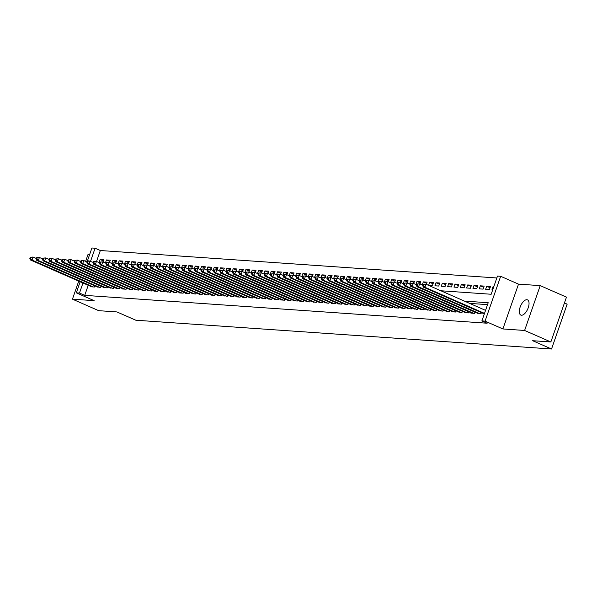 <?xml version="1.0" encoding="UTF-8"?>
<svg xmlns="http://www.w3.org/2000/svg" width="597" height="597" viewBox="0 0 597 597"><rect width="100%" height="100%" fill="white"/><g stroke="black" fill="none" stroke-linecap="round" stroke-linejoin="round"><path stroke-width="0.9" d="M526.875 299.716A8.298 3.881 -66.3 0 0 520.353 306.552A8.298 3.881 -66.3 0 0 520.838 315.074A8.298 3.881 -66.3 0 0 521.472 315.231A8.298 3.881 -66.3 0 0 527.994 308.395A8.298 3.881 -66.3 0 0 527.509 299.873A8.298 3.881 -66.3 0 0 526.875 299.716M440.877 290.769L491.167 294.254L497.495 276.075L500.667 276.299L485.048 321.126L481.883 320.91L488.212 302.731L464.399 301.089M518.517 284.127L502.898 328.954L524.606 330.462L550.859 341.969L566.471 297.142L540.218 285.627L518.517 284.127L500.667 276.299M564.434 302.977L567.15 304.164L551.538 348.999L135.817 320.223L116.922 311.933L98.699 310.671L72.453 299.157L94.154 300.664L76.304 292.836L80.162 281.769M89.677 254.441L88.065 254.329L85.617 261.359M93.378 262.419L88.513 260.874L87.304 261.217L86.886 262.426L87.52 262.471L87.938 261.262L87.304 261.217L91.916 248.001L95.087 248.218L90.572 261.188M496.838 277.971L100.333 250.524L95.087 248.218M524.606 330.462L540.218 285.627M78.729 281.135L72.453 299.157M483.66 313.612L484.279 314.022M477.324 313.171L481.003 313.791L481.406 312.627M470.988 312.731L470.861 313.089L474.667 313.35L475.07 312.186M464.653 312.298L468.332 312.918L468.735 311.746M458.309 311.858L461.988 312.477L462.399 311.306M451.974 311.418L455.653 312.037L456.063 310.873M445.638 310.977L449.317 311.597L449.728 310.433M439.302 310.544L442.981 311.156L443.384 309.992M432.967 310.104L436.646 310.724L437.049 309.552M426.624 309.664L430.303 310.283L430.713 309.112M420.288 309.224L423.967 309.843L424.377 308.679M413.952 308.783L417.631 309.403L418.042 308.239M407.617 308.35L411.296 308.97L411.699 307.798M401.281 307.91L404.96 308.53L405.363 307.358M394.945 307.47L394.818 307.828L398.617 308.089L399.027 306.925M388.602 307.03L392.281 307.649L392.692 306.485M382.267 306.589L385.946 307.209L386.356 306.045M375.931 306.157L379.61 306.776L380.013 305.604M369.595 305.716L369.468 306.074L373.274 306.336L373.677 305.164M363.26 305.276L363.133 305.634L366.931 305.895L367.342 304.731M356.916 304.836L360.595 305.455L361.006 304.291M350.581 304.403L354.26 305.015L354.67 303.851M344.245 303.963L347.924 304.582L348.327 303.41M337.909 303.522L337.783 303.88L341.588 304.142L341.991 302.97M331.574 303.082L331.447 303.44L335.245 303.701L335.656 302.537M325.231 302.642L328.91 303.261L329.32 302.097M318.895 302.209L322.574 302.828L322.984 301.657M312.559 301.769L316.238 302.388L316.641 301.216M306.224 301.328L306.097 301.686L309.903 301.948L310.306 300.776M299.888 300.888L299.761 301.246L303.56 301.507L303.97 300.343M293.545 300.448L297.224 301.067L297.634 299.903M287.209 300.015L290.888 300.634L291.299 299.463M280.874 299.575L280.747 299.933L284.553 300.194L284.956 299.022M274.538 299.134L274.411 299.493L278.217 299.754L278.62 298.59M268.202 298.694L268.075 299.052L271.874 299.313L272.284 298.149M261.859 298.261L265.538 298.873L265.949 297.709M255.523 297.821L259.202 298.44L259.613 297.269M249.188 297.381L249.061 297.739L252.867 298L253.27 296.828M242.852 296.94L242.725 297.299L246.531 297.56L246.934 296.396M236.516 296.5L236.39 296.858L240.188 297.119L240.598 295.955M230.173 296.067L233.852 296.687L234.263 295.515M223.838 295.627L227.517 296.246L227.927 295.075M217.502 295.187L217.375 295.545L221.181 295.806L221.584 294.634M211.166 294.746L211.04 295.105L214.845 295.366L215.248 294.202M204.831 294.306L204.704 294.664L208.502 294.925L208.913 293.761M198.488 293.873L202.167 294.493L202.577 293.321M192.152 293.433L195.831 294.052L196.241 292.881M185.816 292.993L185.689 293.351L189.495 293.612L189.898 292.448M179.481 292.552L179.354 292.911L183.16 293.172L183.563 292.008M173.145 292.12L176.824 292.731L177.227 291.567M166.802 291.679L170.481 292.299L170.891 291.127M160.466 291.239L164.145 291.858L164.556 290.687M154.13 290.799L154.004 291.157L157.809 291.418L158.212 290.254M147.795 290.358L147.668 290.717L151.474 290.978L151.877 289.814M141.459 289.926L145.138 290.538L145.541 289.373M135.116 289.485L138.795 290.105L139.205 288.933M128.78 289.045L132.459 289.664L132.87 288.493M122.445 288.605L122.318 288.963L126.124 289.224L126.527 288.06M116.109 288.164L115.982 288.523L119.788 288.784L120.191 287.62M109.773 287.732L113.452 288.351L113.855 287.179M103.43 287.291L107.109 287.911L107.52 286.739M97.095 286.851L100.774 287.47L101.184 286.306M103.505 260.986L100.132 259.508L103.93 259.77L103.147 262.023M109.848 261.426L106.467 259.941L110.266 260.21L109.482 262.464M116.184 261.867L112.803 260.382L116.609 260.643L115.818 262.904M122.519 262.299L119.139 260.822L122.945 261.083L122.154 263.344M128.855 262.74L125.474 261.262L129.28 261.523L128.497 263.777M135.191 263.18L131.818 261.695L135.616 261.964L134.832 264.217M141.534 263.62L138.153 262.135L141.952 262.404L141.168 264.658M147.869 264.061L144.489 262.576L148.295 262.837L147.504 265.098M154.205 264.493L150.825 263.016L154.63 263.277L153.839 265.531M160.541 264.934L157.16 263.456L160.966 263.717L160.183 265.971M166.876 265.374L163.503 263.889L167.302 264.158L166.518 266.411M173.22 265.814L169.839 264.329L173.637 264.59L172.854 266.852M179.555 266.255L176.175 264.769L179.981 265.031L179.19 267.292M185.891 266.687L182.51 265.21L186.316 265.471L185.525 267.725M192.227 267.128L188.846 265.65L192.652 265.911L191.868 268.165M198.562 267.568L195.189 266.083L198.988 266.352L198.204 268.605M204.898 268.008L201.525 266.523L205.323 266.784L204.54 269.046M211.241 268.441L207.86 266.963L211.666 267.225L210.875 269.486M217.577 268.881L214.196 267.404L218.002 267.665L217.211 269.919M223.912 269.322L220.532 267.837L224.338 268.105L223.554 270.359M230.248 269.762L226.875 268.277L230.673 268.546L229.89 270.799M236.584 270.202L233.211 268.717L237.009 268.978L236.225 271.239M242.927 270.635L239.546 269.157L243.352 269.419L242.561 271.672M249.262 271.075L245.882 269.598L249.688 269.859L248.897 272.113M255.598 271.516L252.218 270.031L256.023 270.299L255.24 272.553M261.934 271.956L258.561 270.471L262.359 270.732L261.576 272.993M268.269 272.396L264.896 270.911L268.695 271.172L267.911 273.433M274.613 272.829L271.232 271.351L275.038 271.613L274.247 273.866M280.948 273.269L277.568 271.792L281.374 272.053L280.583 274.307M287.284 273.71L283.903 272.225L287.709 272.493L286.926 274.747M293.62 274.15L290.246 272.665L294.045 272.926L293.261 275.187M299.955 274.583L296.582 273.105L300.381 273.366L299.597 275.627M306.298 275.023L302.918 273.545L306.724 273.807L305.933 276.06M312.634 275.463L309.253 273.986L313.059 274.247L312.268 276.501M318.97 275.904L315.589 274.419L319.395 274.687L318.611 276.941M325.305 276.344L321.932 274.859L325.731 275.12L324.947 277.381M331.641 276.777L328.268 275.299L332.066 275.56L331.283 277.814M337.984 277.217L334.604 275.739L338.409 276.001L337.618 278.254M344.32 277.657L340.939 276.172L344.745 276.441L343.954 278.695M350.655 278.098L347.275 276.612L351.081 276.874L350.297 279.135M356.991 278.538L353.618 277.053L357.416 277.314L356.633 279.575M363.327 278.971L359.954 277.493L363.752 277.754L362.969 280.008M369.67 279.411L366.289 277.933L370.088 278.195L369.304 280.448M376.006 279.851L372.625 278.366L376.431 278.635L375.64 280.888M382.341 280.291L378.961 278.806L382.767 279.068L381.983 281.329M388.677 280.724L385.304 279.247L389.102 279.508L388.319 281.769M395.013 281.165L391.639 279.687L395.438 279.948L394.654 282.202M401.356 281.605L397.975 280.127L401.774 280.389L400.99 282.642M407.691 282.045L404.311 280.56L408.117 280.829L407.326 283.082M414.027 282.485L410.646 281L414.452 281.262L413.669 283.523M420.363 282.918L416.99 281.441L420.788 281.702L420.004 283.956M426.698 283.359L423.325 281.881L427.124 282.142L426.34 284.396M433.041 283.799L429.661 282.314L433.459 282.582L432.407 285.612L428.609 285.344L429.661 282.314M439.377 284.239L435.997 282.754L439.802 283.015L438.743 286.045L434.944 285.784L435.997 282.754M445.713 284.679L442.332 283.194L446.138 283.456L445.086 286.485L441.28 286.224L442.332 283.194M452.048 285.112L448.675 283.635L452.474 283.896L451.422 286.926L447.616 286.664L448.675 283.635M458.384 285.553L455.011 284.075L458.809 284.336L457.757 287.366L453.951 287.105L455.011 284.075M464.727 285.993L461.347 284.508L465.145 284.776L464.093 287.806L460.294 287.538L461.347 284.508M471.063 286.433L467.682 284.948L471.488 285.209L470.429 288.239L466.63 287.978L467.682 284.948M477.399 286.866L474.018 285.388L477.824 285.65L476.772 288.679L472.966 288.418L474.018 285.388M483.734 287.306L480.361 285.829L484.16 286.09L483.107 289.12L479.301 288.858L480.361 285.829M490.07 287.747L486.697 286.269L490.495 286.53L489.443 289.56L485.637 289.291L486.697 286.269M100.333 250.524L96.527 261.464M100.132 259.508L99.072 262.531L99.811 262.583M106.467 259.941L105.408 262.971L106.147 263.023M112.803 260.382L111.751 263.411L112.482 263.464M119.139 260.822L118.087 263.852L118.818 263.904M125.474 261.262L124.422 264.292L125.161 264.337M131.818 261.695L130.758 264.725L131.497 264.777M138.153 262.135L137.094 265.165L137.832 265.217M144.489 262.576L143.437 265.605L144.168 265.658M150.825 263.016L149.772 266.046L150.504 266.098M157.16 263.456L156.108 266.486L156.847 266.531M163.503 263.889L162.444 266.919L163.182 266.971M169.839 264.329L168.779 267.359L169.518 267.411M176.175 264.769L175.122 267.799L175.854 267.852M182.51 265.21L181.458 268.24L182.189 268.292M188.846 265.65L187.794 268.672L188.533 268.725M195.189 266.083L194.129 269.113L194.868 269.165M201.525 266.523L200.465 269.553L201.204 269.605M207.86 266.963L206.808 269.993L207.54 270.045M214.196 267.404L213.144 270.434L213.875 270.478M220.532 267.837L219.48 270.866L220.218 270.919M226.875 268.277L225.815 271.307L226.554 271.359M233.211 268.717L232.151 271.747L232.89 271.799M239.546 269.157L238.494 272.187L239.225 272.239M245.882 269.598L244.83 272.628L245.561 272.672M252.218 270.031L251.165 273.06L251.904 273.113M258.561 270.471L257.501 273.501L258.24 273.553M264.896 270.911L263.837 273.941L264.575 273.993M271.232 271.351L270.18 274.381L270.911 274.433M277.568 271.792L276.515 274.821L277.247 274.866M283.903 272.225L282.851 275.254L283.59 275.307M290.246 272.665L289.187 275.695L289.926 275.747M296.582 273.105L295.522 276.135L296.261 276.187M302.918 273.545L301.866 276.575L302.597 276.62M309.253 273.986L308.201 277.008L308.933 277.06M315.589 274.419L314.537 277.448L315.276 277.501M321.932 274.859L320.873 277.889L321.611 277.941M328.268 275.299L327.208 278.329L327.947 278.381M334.604 275.739L333.551 278.769L334.283 278.814M340.939 276.172L339.887 279.202L340.618 279.254M347.275 276.612L346.223 279.642L346.961 279.695M353.618 277.053L352.558 280.083L353.297 280.135M359.954 277.493L358.894 280.523L359.633 280.575M366.289 277.933L365.237 280.963L365.968 281.008M372.625 278.366L371.573 281.396L372.304 281.448M378.961 278.806L377.908 281.836L378.647 281.888M385.304 279.247L384.244 282.277L384.983 282.329M391.639 279.687L390.58 282.717L391.319 282.762M397.975 280.127L396.923 283.15L397.654 283.202M404.311 280.56L403.259 283.59L403.99 283.642M410.646 281L409.594 284.03L410.333 284.082M416.99 281.441L415.93 284.47L416.669 284.523M423.325 281.881L422.266 284.911L423.004 284.956M493.779 286.754L493.032 286.702L491.98 289.732L492.719 289.784M88.222 285.299L84.722 295.358L487.13 323.216L481.883 320.91M487.555 304.627L469.645 303.388M90.759 286.411L90.632 286.769L94.438 287.03L94.841 285.866M502.898 328.954L485.048 321.126M84.722 295.358L79.476 293.052L76.304 292.836M550.859 341.969L532.636 340.708L551.538 348.999M82.976 283L79.476 293.052M493.697 286.993L493.032 286.702M30.275 257.27L29.85 258.479L30.484 258.523L30.902 257.314L30.275 257.27L33.059 257.038L32.007 260.061L93.326 286.956M30.484 258.523L32.007 260.061L30.425 259.956L91.744 286.844M30.902 257.314L33.059 257.038L36.342 258.471M29.85 258.479L30.425 259.956M36.611 257.71L36.186 258.919L36.82 258.964L37.245 257.747L36.611 257.71L39.402 257.471L38.342 260.501L99.669 287.396M36.82 258.964L38.342 260.501L36.76 260.396L98.08 287.284M37.245 257.747L39.402 257.471L42.678 258.911M36.186 258.919L36.76 260.396M42.947 258.143L42.521 259.359L43.156 259.404L43.581 258.188L42.947 258.143L45.738 257.911L44.685 260.941L106.005 287.829M43.156 259.404L44.685 260.941L43.096 260.829L104.415 287.724M43.581 258.188L45.738 257.911L49.014 259.352M42.521 259.359L43.096 260.829M49.282 258.583L48.864 259.799L49.499 259.837L49.917 258.628L49.282 258.583L52.073 258.352L51.021 261.382L112.34 288.269M49.499 259.837L51.021 261.382L49.432 261.27L110.758 288.164M49.917 258.628L52.073 258.352L55.357 259.792M48.864 259.799L49.432 261.27M55.618 259.023L55.2 260.232L55.834 260.277L56.252 259.068L55.618 259.023L58.409 258.792L57.357 261.822L118.676 288.709M55.834 260.277L57.357 261.822L55.775 261.71L117.094 288.597M56.252 259.068L58.409 258.792L61.692 260.225M55.2 260.232L55.775 261.71M61.961 259.464L61.536 260.673L62.17 260.717L62.588 259.508L61.961 259.464L64.745 259.225L63.692 262.255L125.012 289.149M62.17 260.717L63.692 262.255L62.11 262.15L123.43 289.038M62.588 259.508L64.745 259.225L68.028 260.665M61.536 260.673L62.11 262.15M68.297 259.904L67.871 261.113L68.506 261.158L68.931 259.941L68.297 259.904L71.088 259.665L70.028 262.695L131.355 289.59M68.506 261.158L70.028 262.695L68.446 262.583L129.765 289.478M68.931 259.941L71.088 259.665L74.364 261.105M67.871 261.113L68.446 262.583M74.632 260.337L74.207 261.553L74.841 261.598L75.267 260.382L74.632 260.337L77.423 260.105L76.371 263.135L137.691 290.023M74.841 261.598L76.371 263.135L74.782 263.023L136.101 289.918M75.267 260.382L77.423 260.105L80.699 261.546M74.207 261.553L74.782 263.023M80.968 260.777L80.55 261.986L81.185 262.031L81.602 260.822L80.968 260.777L83.759 260.546L82.707 263.575L144.026 290.463M81.185 262.031L82.707 263.575L81.117 263.464L142.444 290.358M81.602 260.822L83.759 260.546L87.043 261.986M80.55 261.986L81.117 263.464M87.938 261.262L90.095 260.986L89.043 264.016L150.362 290.903M87.52 262.471L89.043 264.016L87.46 263.904L148.78 290.791M86.886 262.426L87.46 263.904M93.647 261.658L93.222 262.867L93.856 262.911L94.274 261.702L93.647 261.658L96.43 261.419L95.378 264.449L156.698 291.343M93.856 262.911L95.378 264.449L93.796 264.344L155.116 291.232M94.274 261.702L96.43 261.419L99.714 262.859M93.222 262.867L93.796 264.344M99.983 262.09L99.557 263.307L100.192 263.352L100.617 262.135L99.983 262.09L102.774 261.859L101.714 264.889L163.033 291.784M100.192 263.352L101.714 264.889L100.132 264.777L161.451 291.672M100.617 262.135L102.774 261.859L106.05 263.299M99.557 263.307L100.132 264.777M106.318 262.531L105.893 263.747L106.527 263.784L106.953 262.576L106.318 262.531L109.109 262.299L108.05 265.329L169.376 292.217M106.527 263.784L108.05 265.329L106.467 265.217L167.787 292.112M106.953 262.576L109.109 262.299L112.385 263.74M105.893 263.747L106.467 265.217M112.654 262.971L112.236 264.18L112.863 264.225L113.288 263.016L112.654 262.971L115.445 262.74L114.393 265.769L175.712 292.657M112.863 264.225L114.393 265.769L112.803 265.658L174.13 292.545M113.288 263.016L115.445 262.74L118.728 264.173M112.236 264.18L112.803 265.658M118.99 263.411L118.572 264.62L119.206 264.665L119.624 263.456L118.99 263.411L121.781 263.18L120.728 266.202L182.048 293.097M119.206 264.665L120.728 266.202L119.146 266.098L180.466 292.985M119.624 263.456L121.781 263.18L125.064 264.613M118.572 264.62L119.146 266.098M125.333 263.852L124.907 265.061L125.542 265.105L125.96 263.889L125.333 263.852L128.116 263.613L127.064 266.643L188.383 293.537M125.542 265.105L127.064 266.643L125.482 266.538L186.801 293.425M125.96 263.889L128.116 263.613L131.4 265.053M124.907 265.061L125.482 266.538M131.668 264.284L131.243 265.501L131.877 265.546L132.303 264.329L131.668 264.284L134.459 264.053L133.4 267.083L194.719 293.97M131.877 265.546L133.4 267.083L131.818 266.971L193.137 293.866M132.303 264.329L134.459 264.053L137.735 265.493M131.243 265.501L131.818 266.971M138.004 264.725L137.579 265.941L138.213 265.978L138.638 264.769L138.004 264.725L140.795 264.493L139.735 267.523L201.062 294.411M138.213 265.978L139.735 267.523L138.153 267.411L199.473 294.306M138.638 264.769L140.795 264.493L144.071 265.934M137.579 265.941L138.153 267.411M144.34 265.165L143.922 266.374L144.549 266.419L144.974 265.21L144.34 265.165L147.131 264.934L146.078 267.963L207.398 294.851M144.549 266.419L146.078 267.963L144.489 267.852L205.816 294.739M144.974 265.21L147.131 264.934L150.414 266.366M143.922 266.374L144.489 267.852M150.675 265.605L150.257 266.814L150.892 266.859L151.31 265.65L150.675 265.605L153.466 265.367L152.414 268.396L213.733 295.291M150.892 266.859L152.414 268.396L150.832 268.292L212.151 295.179M151.31 265.65L153.466 265.367L156.75 266.807M150.257 266.814L150.832 268.292M157.018 266.046L156.593 267.255L157.227 267.299L157.645 266.083L157.018 266.046L159.802 265.807L158.75 268.837L220.069 295.731M157.227 267.299L158.75 268.837L157.168 268.725L218.487 295.619M157.645 266.083L159.802 265.807L163.085 267.247M156.593 267.255L157.168 268.725M163.354 266.478L162.929 267.695L163.563 267.74L163.988 266.523L163.354 266.478L166.145 266.247L165.085 269.277L226.405 296.164M163.563 267.74L165.085 269.277L163.503 269.165L224.823 296.06M163.988 266.523L166.145 266.247L169.421 267.687M162.929 267.695L163.503 269.165M169.69 266.919L169.264 268.128L169.899 268.172L170.324 266.963L169.69 266.919L172.481 266.687L171.421 269.717L232.748 296.605M169.899 268.172L171.421 269.717L169.839 269.605L231.158 296.5M170.324 266.963L172.481 266.687L175.757 268.128M169.264 268.128L169.839 269.605M176.025 267.359L175.608 268.568L176.234 268.613L176.66 267.404L176.025 267.359L178.816 267.128L177.764 270.157L239.084 297.045M176.234 268.613L177.764 270.157L176.175 270.045L237.502 296.933M176.66 267.404L178.816 267.128L182.1 268.56M175.608 268.568L176.175 270.045M182.361 267.799L181.943 269.008L182.578 269.053L182.995 267.844L182.361 267.799L185.152 267.56L184.1 270.59L245.419 297.485M182.578 269.053L184.1 270.59L182.518 270.486L243.837 297.373M182.995 267.844L185.152 267.56L188.436 269.001M181.943 269.008L182.518 270.486M188.704 268.232L188.279 269.448L188.913 269.493L189.331 268.277L188.704 268.232L191.488 268.001L190.436 271.031L251.755 297.925M188.913 269.493L190.436 271.031L188.853 270.919L250.173 297.813M189.331 268.277L191.488 268.001L194.771 269.441M188.279 269.448L188.853 270.919M195.04 268.672L194.615 269.889L195.249 269.926L195.674 268.717L195.04 268.672L197.831 268.441L196.771 271.471L258.091 298.358M195.249 269.926L196.771 271.471L195.189 271.359L256.509 298.254M195.674 268.717L197.831 268.441L201.107 269.881M194.615 269.889L195.189 271.359M201.376 269.113L200.95 270.322L201.585 270.366L202.01 269.157L201.376 269.113L204.167 268.881L203.107 271.911L264.434 298.798M201.585 270.366L203.107 271.911L201.525 271.799L262.844 298.687M202.01 269.157L204.167 268.881L207.443 270.314M200.95 270.322L201.525 271.799M207.711 269.553L207.293 270.762L207.92 270.807L208.346 269.598L207.711 269.553L210.502 269.322L209.45 272.344L270.769 299.239M207.92 270.807L209.45 272.344L207.86 272.239L269.187 299.127M208.346 269.598L210.502 269.322L213.786 270.754M207.293 270.762L207.86 272.239M214.047 269.993L213.629 271.202L214.263 271.247L214.681 270.031L214.047 269.993L216.838 269.754L215.786 272.784L277.105 299.679M214.263 271.247L215.786 272.784L214.204 272.68L275.523 299.567M214.681 270.031L216.838 269.754L220.121 271.195M213.629 271.202L214.204 272.68M220.383 270.426L219.965 271.642L220.599 271.687L221.017 270.471L220.383 270.426L223.174 270.195L222.121 273.225L283.441 300.119M220.599 271.687L222.121 273.225L220.539 273.113L281.859 300.007M221.017 270.471L223.174 270.195L226.457 271.635M219.965 271.642L220.539 273.113M226.726 270.866L226.3 272.083L226.935 272.12L227.36 270.911L226.726 270.866L229.517 270.635L228.457 273.665L289.776 300.552M226.935 272.12L228.457 273.665L226.875 273.553L288.194 300.448M227.36 270.911L229.517 270.635L232.793 272.075M226.3 272.083L226.875 273.553M233.061 271.307L232.636 272.516L233.27 272.56L233.696 271.351L233.061 271.307L235.852 271.075L234.793 274.105L296.119 300.992M233.27 272.56L234.793 274.105L233.211 273.993L294.53 300.881M233.696 271.351L235.852 271.075L239.128 272.508M232.636 272.516L233.211 273.993M239.397 271.747L238.979 272.956L239.606 273.001L240.031 271.792L239.397 271.747L242.188 271.508L241.136 274.538L302.455 301.433M239.606 273.001L241.136 274.538L239.546 274.433L300.873 301.321M240.031 271.792L242.188 271.508L245.471 272.948M238.979 272.956L239.546 274.433M245.733 272.187L245.315 273.396L245.949 273.441L246.367 272.225L245.733 272.187L248.524 271.948L247.471 274.978L308.791 301.873M245.949 273.441L247.471 274.978L245.889 274.866L307.209 301.761M246.367 272.225L248.524 271.948L251.807 273.389M245.315 273.396L245.889 274.866M252.068 272.62L251.65 273.836L252.285 273.881L252.703 272.665L252.068 272.62L254.859 272.389L253.807 275.418L315.126 302.306M252.285 273.881L253.807 275.418L252.225 275.307L313.544 302.201M252.703 272.665L254.859 272.389L258.143 273.829M251.65 273.836L252.225 275.307M258.411 273.06L257.986 274.269L258.62 274.314L259.046 273.105L258.411 273.06L261.202 272.829L260.143 275.859L321.462 302.746M258.62 274.314L260.143 275.859L258.561 275.747L319.88 302.642M259.046 273.105L261.202 272.829L264.478 274.269M257.986 274.269L258.561 275.747M264.747 273.501L264.322 274.71L264.956 274.754L265.381 273.545L264.747 273.501L267.538 273.269L266.478 276.299L327.805 303.186M264.956 274.754L266.478 276.299L264.896 276.187L326.216 303.075M265.381 273.545L267.538 273.269L270.814 274.702M264.322 274.71L264.896 276.187M271.083 273.941L270.665 275.15L271.292 275.195L271.717 273.986L271.083 273.941L273.874 273.702L272.822 276.732L334.141 303.627M271.292 275.195L272.822 276.732L271.232 276.627L332.559 303.515M271.717 273.986L273.874 273.702L277.157 275.142M270.665 275.15L271.232 276.627M277.418 274.374L277.001 275.59L277.635 275.635L278.053 274.419L277.418 274.374L280.209 274.142L279.157 277.172L340.477 304.067M277.635 275.635L279.157 277.172L277.575 277.06L338.895 303.955M278.053 274.419L280.209 274.142L283.493 275.583M277.001 275.59L277.575 277.06M283.754 274.814L283.336 276.03L283.971 276.068L284.388 274.859L283.754 274.814L286.545 274.583L285.493 277.612L346.812 304.5M283.971 276.068L285.493 277.612L283.911 277.501L345.23 304.395M284.388 274.859L286.545 274.583L289.829 276.023M283.336 276.03L283.911 277.501M290.097 275.254L289.672 276.463L290.306 276.508L290.732 275.299L290.097 275.254L292.888 275.023L291.829 278.053L353.148 304.94M290.306 276.508L291.829 278.053L290.246 277.941L351.566 304.828M290.732 275.299L292.888 275.023L296.164 276.456M289.672 276.463L290.246 277.941M296.433 275.695L296.008 276.904L296.642 276.948L297.067 275.739L296.433 275.695L299.224 275.463L298.164 278.486L359.491 305.38M296.642 276.948L298.164 278.486L296.582 278.381L357.901 305.268M297.067 275.739L299.224 275.463L302.5 276.896M296.008 276.904L296.582 278.381M302.769 276.135L302.351 277.344L302.977 277.389L303.403 276.172L302.769 276.135L305.56 275.896L304.507 278.926L365.827 305.821M302.977 277.389L304.507 278.926L302.918 278.821L364.245 305.709M303.403 276.172L305.56 275.896L308.843 277.336M302.351 277.344L302.918 278.821M309.104 276.568L308.686 277.784L309.321 277.829L309.739 276.612L309.104 276.568L311.895 276.336L310.843 279.366L372.162 306.261M309.321 277.829L310.843 279.366L309.261 279.254L370.58 306.149M309.739 276.612L311.895 276.336L315.179 277.777M308.686 277.784L309.261 279.254M315.44 277.008L315.022 278.224L315.656 278.262L316.074 277.053L315.44 277.008L318.231 276.777L317.179 279.806L378.498 306.694M315.656 278.262L317.179 279.806L315.597 279.695L376.916 306.589M316.074 277.053L318.231 276.777L321.514 278.217M315.022 278.224L315.597 279.695M321.783 277.448L321.358 278.657L321.992 278.702L322.417 277.493L321.783 277.448L324.574 277.217L323.514 280.247L384.834 307.134M321.992 278.702L323.514 280.247L321.932 280.135L383.252 307.022M322.417 277.493L324.574 277.217L327.85 278.65M321.358 278.657L321.932 280.135M328.119 277.889L327.693 279.097L328.328 279.142L328.753 277.933L328.119 277.889L330.91 277.65L329.85 280.68L391.177 307.574M328.328 279.142L329.85 280.68L328.268 280.575L389.587 307.462M328.753 277.933L330.91 277.65L334.186 279.09M327.693 279.097L328.268 280.575M334.454 278.329L334.036 279.538L334.663 279.583L335.089 278.366L334.454 278.329L337.245 278.09L336.193 281.12L397.512 308.015M334.663 279.583L336.193 281.12L334.604 281.008L395.93 307.903M335.089 278.366L337.245 278.09L340.529 279.53M334.036 279.538L334.604 281.008M340.79 278.762L340.372 279.978L341.006 280.023L341.424 278.806L340.79 278.762L343.581 278.53L342.529 281.56L403.848 308.448M341.006 280.023L342.529 281.56L340.947 281.448L402.266 308.343M341.424 278.806L343.581 278.53L346.864 279.971M340.372 279.978L340.947 281.448M347.126 279.202L346.708 280.411L347.342 280.456L347.76 279.247L347.126 279.202L349.917 278.971L348.864 282L410.184 308.888M347.342 280.456L348.864 282L347.282 281.888L408.602 308.783M347.76 279.247L349.917 278.971L353.2 280.411M346.708 280.411L347.282 281.888M353.469 279.642L353.043 280.851L353.678 280.896L354.103 279.687L353.469 279.642L356.26 279.411L355.2 282.441L416.519 309.328M353.678 280.896L355.2 282.441L353.618 282.329L414.937 309.216M354.103 279.687L356.26 279.411L359.536 280.844M353.043 280.851L353.618 282.329M359.804 280.083L359.379 281.291L360.013 281.336L360.439 280.127L359.804 280.083L362.595 279.844L361.536 282.874L422.863 309.768M360.013 281.336L361.536 282.874L359.954 282.769L421.273 309.656M360.439 280.127L362.595 279.844L365.871 281.284M359.379 281.291L359.954 282.769M366.14 280.515L365.722 281.732L366.349 281.777L366.774 280.56L366.14 280.515L368.931 280.284L367.879 283.314L429.198 310.209M366.349 281.777L367.879 283.314L366.289 283.202L427.616 310.097M366.774 280.56L368.931 280.284L372.207 281.724M365.722 281.732L366.289 283.202M372.476 280.956L372.058 282.172L372.692 282.217L373.11 281L372.476 280.956L375.267 280.724L374.215 283.754L435.534 310.641M372.692 282.217L374.215 283.754L372.632 283.642L433.952 310.537M373.11 281L375.267 280.724L378.55 282.165M372.058 282.172L372.632 283.642M378.811 281.396L378.394 282.605L379.028 282.65L379.446 281.441L378.811 281.396L381.602 281.165L380.55 284.194L441.87 311.082M379.028 282.65L380.55 284.194L378.968 284.082L440.287 310.97M379.446 281.441L381.602 281.165L384.886 282.597M378.394 282.605L378.968 284.082M385.155 281.836L384.729 283.045L385.363 283.09L385.789 281.881L385.155 281.836L387.946 281.605L386.886 284.627L448.205 311.522M385.363 283.09L386.886 284.627L385.304 284.523L446.623 311.41M385.789 281.881L387.946 281.605L391.222 283.038M384.729 283.045L385.304 284.523M391.49 282.277L391.065 283.485L391.699 283.53L392.125 282.314L391.49 282.277L394.281 282.038L393.222 285.067L454.548 311.962M391.699 283.53L393.222 285.067L391.639 284.963L452.959 311.85M392.125 282.314L394.281 282.038L397.557 283.478M391.065 283.485L391.639 284.963M397.826 282.709L397.408 283.926L398.035 283.971L398.46 282.754L397.826 282.709L400.617 282.478L399.565 285.508L460.884 312.403M398.035 283.971L399.565 285.508L397.975 285.396L459.302 312.291M398.46 282.754L400.617 282.478L403.893 283.918M397.408 283.926L397.975 285.396M404.162 283.15L403.744 284.366L404.378 284.403L404.796 283.194L404.162 283.15L406.953 282.918L405.9 285.948L467.22 312.835M404.378 284.403L405.9 285.948L404.318 285.836L465.638 312.731M404.796 283.194L406.953 282.918L410.236 284.359M403.744 284.366L404.318 285.836M410.497 283.59L410.079 284.799L410.714 284.844L411.132 283.635L410.497 283.59L413.288 283.359L412.236 286.388L473.555 313.276M410.714 284.844L412.236 286.388L410.654 286.276L471.973 313.164M411.132 283.635L413.288 283.359L416.572 284.791M410.079 284.799L410.654 286.276M416.84 284.03L416.415 285.239L417.049 285.284L417.475 284.075L416.84 284.03L419.631 283.791L418.572 286.821L479.891 313.716M417.049 285.284L418.572 286.821L416.99 286.717L478.309 313.604M417.475 284.075L419.631 283.791L422.907 285.232M416.415 285.239L416.99 286.717M423.176 284.47L422.751 285.679L423.385 285.724L423.81 284.508L423.176 284.47L425.967 284.232L424.907 287.261L484.503 313.395M423.385 285.724L424.907 287.261L423.325 287.15L484.324 313.903M423.81 284.508L425.967 284.232L485.555 310.365M422.751 285.679L423.325 287.15M94.274 287.023L94.699 285.799M100.609 287.455L101.035 286.239M106.945 287.896L107.37 286.679M113.288 288.336L113.714 287.12M119.624 288.776L120.049 287.553M125.96 289.217L126.385 287.993M132.295 289.649L132.721 288.433M138.631 290.09L139.056 288.873M144.974 290.53L145.399 289.314M151.31 290.97L151.735 289.746M157.645 291.411L158.071 290.187M163.981 291.843L164.406 290.627M170.317 292.284L170.742 291.067M176.66 292.724L177.085 291.5M182.995 293.164L183.421 291.94M189.331 293.597L189.756 292.381M195.667 294.037L196.092 292.821M202.002 294.478L202.428 293.261M208.346 294.918L208.771 293.694M214.681 295.358L215.107 294.134M221.017 295.791L221.442 294.575M227.353 296.231L227.778 295.015M233.688 296.672L234.114 295.455M240.031 297.112L240.449 295.888M246.367 297.552L246.792 296.328M252.703 297.985L253.128 296.769M259.038 298.425L259.464 297.209M265.374 298.866L265.799 297.642M271.717 299.306L272.135 298.082M278.053 299.739L278.478 298.522M284.388 300.179L284.814 298.963M290.724 300.619L291.149 299.403M297.06 301.06L297.485 299.836M303.403 301.5L303.821 300.276M309.739 301.933L310.164 300.716M316.074 302.373L316.5 301.157M322.41 302.813L322.835 301.597M328.746 303.254L329.171 302.03M335.089 303.694L335.507 302.47M341.424 304.127L341.85 302.91M347.76 304.567L348.185 303.351M354.096 305.007L354.521 303.783M360.431 305.448L360.857 304.224M366.774 305.88L367.192 304.664M373.11 306.321L373.535 305.104M379.446 306.761L379.871 305.545M385.781 307.201L386.207 305.977M392.117 307.642L392.542 306.418M398.46 308.074L398.878 306.858M404.796 308.515L405.221 307.298M411.132 308.955L411.557 307.739M417.467 309.395L417.893 308.171M423.803 309.836L424.228 308.612M430.146 310.268L430.564 309.052M436.482 310.709L436.907 309.492M442.817 311.149L443.243 309.925M449.153 311.589L449.578 310.365M455.489 312.022L455.914 310.806M461.832 312.462L462.25 311.246M468.167 312.903L468.593 311.686M474.503 313.343L474.928 312.119M480.839 313.783L481.264 312.559"/></g></svg>

